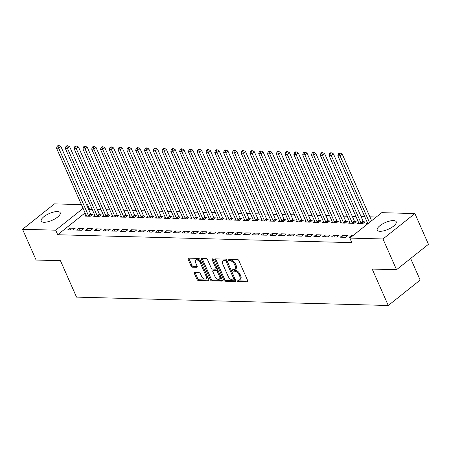 <?xml version="1.0" encoding="UTF-8"?>
<svg xmlns="http://www.w3.org/2000/svg" width="451" height="451" viewBox="0 0 451 451"><rect width="100%" height="100%" fill="white"/><g stroke="black" fill="none" stroke-linecap="round" stroke-linejoin="round"><path stroke-width="0.68" d="M237.232 280.77A0.913 0.513 -128.5 0 0 238.184 281.565L247.351 281.813A1.308 0.727 -128.5 0 0 247.672 281.717A1.308 0.727 -128.5 0 0 247.723 280.719L238.85 260.605A1.308 0.727 -128.5 0 0 237.497 259.46L228.324 259.218A0.913 0.513 -128.5 0 0 228.099 259.286A0.913 0.513 -128.5 0 0 228.065 259.985A0.913 0.513 -128.5 0 0 229.018 260.779L230.202 260.813A4.177 2.334 -128.5 0 1 234.543 264.461L235.281 266.141A4.177 2.334 -128.5 0 1 235.123 269.332A4.177 2.334 -128.5 0 1 234.097 269.642L232.908 269.608A0.913 0.513 -128.5 0 0 232.688 269.675A0.913 0.513 -128.5 0 0 232.648 270.375A0.913 0.513 -128.5 0 0 233.601 271.175L234.785 271.203A4.177 2.334 -128.5 0 1 239.126 274.856L239.864 276.531A4.177 2.334 -128.5 0 1 239.706 279.727A4.177 2.334 -128.5 0 1 238.68 280.032L237.491 280.003A0.913 0.513 -128.5 0 0 237.271 280.071A0.913 0.513 -128.5 0 0 237.232 280.77M238.072 280.015A0.913 0.513 -128.5 0 0 238.094 280.082A0.913 0.513 -128.5 0 0 239.047 280.877L247.841 281.114M228.905 259.235A0.913 0.513 -128.5 0 0 228.928 259.297A0.913 0.513 -128.5 0 0 229.88 260.092L231.064 260.126L230.202 260.813M233.488 269.625A0.913 0.513 -128.5 0 0 233.511 269.687A0.913 0.513 -128.5 0 0 234.464 270.487L235.647 270.521L234.785 271.203M57.452 211.558A10.373 3.664 156.2 0 1 60.214 212.731A10.373 3.664 156.2 0 1 55.112 218.774A10.373 3.664 156.2 0 1 43.995 222.275A10.373 3.664 156.2 0 1 41.233 221.103A10.373 3.664 156.2 0 1 46.335 215.054A10.373 3.664 156.2 0 1 57.452 211.558M393.447 220.578A10.373 3.664 156.2 0 1 396.209 221.751A10.373 3.664 156.2 0 1 391.113 227.8A10.373 3.664 156.2 0 1 379.996 231.295A10.373 3.664 156.2 0 1 377.228 230.123A10.373 3.664 156.2 0 1 382.33 224.079A10.373 3.664 156.2 0 1 393.447 220.578M194.821 272.618A1.308 0.727 -128.5 0 0 194.499 272.714A1.308 0.727 -128.5 0 0 194.449 273.712L196.94 279.355A1.308 0.727 -128.5 0 0 198.293 280.494L208.475 280.77A1.308 0.727 -128.5 0 0 208.796 280.674A1.308 0.727 -128.5 0 0 208.847 279.676L199.973 259.562A1.308 0.727 -128.5 0 0 198.62 258.417L188.439 258.147A1.308 0.727 -128.5 0 0 188.118 258.243A1.308 0.727 -128.5 0 0 188.067 259.24L191.072 266.056A1.308 0.727 -128.5 0 0 192.43 267.195L196.788 267.313A1.308 0.727 -128.5 0 0 197.11 267.217A1.308 0.727 -128.5 0 0 197.16 266.22L195.666 262.837A3.49 1.951 -128.5 0 1 195.802 260.171A3.49 1.951 -128.5 0 1 200.283 262.961L206.124 276.204A3.49 1.951 -128.5 0 1 205.989 278.876A3.49 1.951 -128.5 0 1 201.507 276.08L200.532 273.875A1.308 0.727 -128.5 0 0 199.179 272.731L194.821 272.618M85.087 212.923L57.7 234.74L351.853 242.638L349.846 238.089L381.749 212.669L414.892 213.56L382.984 238.974L349.846 238.089M57.7 234.74L55.693 230.185L22.55 229.294L54.458 203.88L81.417 204.602M414.892 213.56L428.45 244.295L396.542 269.715L372.193 269.061L388.26 305.49L76.529 297.119L60.457 260.689L36.108 260.035L22.55 229.294M396.542 269.715L382.984 238.974M223.775 280.077A1.308 0.727 -128.5 0 0 225.134 281.215L235.315 281.492A1.308 0.727 -128.5 0 0 235.636 281.39A1.308 0.727 -128.5 0 0 235.681 280.392L226.814 260.278A1.308 0.727 -128.5 0 0 225.455 259.139L215.274 258.868A1.308 0.727 -128.5 0 0 214.952 258.964A1.308 0.727 -128.5 0 0 214.901 259.962L223.775 280.077L224.637 279.389A1.308 0.727 -128.5 0 0 225.996 280.528L235.805 280.793M221.898 281.131L211.711 280.855A1.308 0.727 -128.5 0 1 210.358 279.716L201.484 259.601A1.308 0.727 -128.5 0 1 201.535 258.603A1.308 0.727 -128.5 0 1 201.856 258.508L206.214 258.62A1.308 0.727 -128.5 0 1 207.567 259.765L211.169 267.922A1.308 0.727 -128.5 0 0 212.522 269.061L215.415 269.14A1.308 0.727 -128.5 0 0 215.736 269.044A1.308 0.727 -128.5 0 0 215.787 268.046L212.038 259.55A0.913 0.513 -128.5 0 1 212.071 258.851A0.913 0.513 -128.5 0 1 213.244 259.584L222.264 280.032A1.308 0.727 -128.5 0 1 222.219 281.029A1.308 0.727 -128.5 0 1 221.898 281.131L222.382 280.742M388.26 305.49L420.169 280.071L410.641 258.479M78.683 228.381L76.523 230.095L81.8 230.235L83.954 228.522L78.683 228.381L79.472 230.173M94.896 215.46L93.769 216.356L99.045 216.497L101.199 214.783L99.778 214.744M96.26 228.849L94.107 230.568L99.383 230.709L101.537 228.995L96.26 228.849L97.055 230.647M112.479 215.933L111.352 216.83L116.629 216.97L118.782 215.251L117.361 215.217M113.844 229.322L111.69 231.042L116.961 231.183L119.12 229.463L113.844 229.322L114.639 231.121M130.063 216.407L128.935 217.303L134.212 217.444L136.365 215.725L134.945 215.685M131.427 229.796L129.274 231.515L134.545 231.656L136.704 229.937L131.427 229.796L132.222 231.594M147.64 216.88L146.519 217.771L151.79 217.918L153.949 216.198L152.523 216.159M149.01 230.269L146.851 231.983L152.128 232.13L154.281 230.41L149.01 230.269L149.8 232.062M165.224 217.348L164.102 218.245L169.373 218.385L171.532 216.672L170.106 216.632M166.594 230.743L164.435 232.457L169.711 232.598L171.865 230.884L166.594 230.743L167.383 232.536M182.807 217.822L181.68 218.718L186.956 218.859L189.116 217.14L187.689 217.106M184.171 231.211L182.018 232.93L187.295 233.071L189.448 231.352L184.171 231.211L184.966 233.009M200.391 218.295L199.263 219.192L204.54 219.333L206.693 217.613L205.273 217.574M201.755 231.684L199.601 233.404L204.872 233.545L207.032 231.825L201.755 231.684L202.55 233.483M217.974 218.769L216.846 219.665L222.123 219.806L224.277 218.087L222.856 218.047M219.338 232.158L217.185 233.872L222.456 234.018L224.615 232.299L219.338 232.158L220.133 233.956M235.552 219.237L234.43 220.133L239.706 220.274L241.86 218.56L240.439 218.521M236.922 232.631L234.762 234.345L240.039 234.486L242.193 232.772L236.922 232.631L237.711 234.424M253.135 219.71L252.013 220.607L257.284 220.748L259.443 219.034L258.017 218.994M254.505 233.099L252.346 234.819L257.622 234.96L259.776 233.24L254.505 233.099L255.294 234.898M270.718 220.184L269.591 221.08L274.868 221.221L277.027 219.502L275.6 219.468M272.083 233.573L269.929 235.292L275.206 235.433L277.359 233.714L272.083 233.573L272.878 235.371M288.302 220.657L287.174 221.554L292.451 221.695L294.604 219.975L293.184 219.936M289.666 234.046L287.512 235.766L292.784 235.907L294.943 234.187L289.666 234.046L290.461 235.845M305.885 221.125L304.758 222.022L310.034 222.163L312.188 220.449L310.767 220.409M307.249 234.52L305.096 236.234L310.367 236.375L312.526 234.661L307.249 234.52L308.044 236.313M323.463 221.599L322.341 222.495L327.618 222.636L329.771 220.922L328.351 220.883M324.833 234.988L322.674 236.707L327.95 236.848L330.104 235.134L324.833 234.988L325.622 236.786M341.046 222.072L339.924 222.969L345.195 223.11L347.355 221.39L345.928 221.356M342.416 235.461L340.257 237.181L345.534 237.322L347.687 235.602L342.416 235.461L343.205 237.26M358.63 222.546L357.508 223.442L362.779 223.583L364.938 221.864L363.512 221.824M92.218 209.394L89.608 209.32L88.853 209.924M376.286 217.021L369.888 216.846M364.746 216.711L361.099 216.615M355.952 216.474L352.31 216.379M347.163 216.238L343.515 216.142M338.368 216.001L334.727 215.905M329.58 215.764L325.932 215.668M320.791 215.533L317.143 215.431M311.996 215.296L308.354 215.195M303.207 215.059L299.56 214.958M294.413 214.823L290.771 214.727M285.624 214.586L281.976 214.49M276.835 214.349L273.188 214.253M268.041 214.112L264.399 214.016M259.252 213.875L255.604 213.78M250.457 213.639L246.815 213.543M241.668 213.408L238.021 213.306M232.879 213.171L229.232 213.069M224.085 212.934L220.443 212.833M215.296 212.697L211.649 212.601M206.502 212.46L202.86 212.365M197.713 212.224L194.065 212.128M188.924 211.987L185.276 211.891M180.129 211.75L176.488 211.654M171.341 211.519L167.693 211.418M162.546 211.282L158.904 211.181M153.757 211.045L150.11 210.944M144.968 210.809L141.321 210.713M136.174 210.572L132.532 210.476M127.385 210.335L123.737 210.239M118.59 210.098L114.949 210.003M109.802 209.862L106.154 209.766M101.013 209.63L97.365 209.529M367.881 223.719L366.297 223.679L367.418 222.783M350.63 237.457L349.051 237.418L351.205 235.698L351.628 236.662M352.789 235.743L351.205 235.698M349.841 222.309L348.713 223.206L353.99 223.346L356.143 221.627L354.723 221.588M333.622 235.225L331.468 236.944L336.739 237.085L338.898 235.366L333.622 235.225L334.416 237.023M332.257 221.836L331.13 222.732L336.407 222.873L338.56 221.153L337.139 221.12M316.038 234.757L313.885 236.471L319.161 236.612L321.315 234.898L316.038 234.757L316.833 236.549M314.674 221.362L313.546 222.258L318.823 222.399L320.982 220.686L319.556 220.646M298.461 234.283L296.301 235.997L301.578 236.144L303.732 234.424L298.461 234.283L299.25 236.076M297.091 220.889L295.969 221.785L301.24 221.931L303.399 220.212L301.973 220.173M280.877 233.81L278.718 235.529L283.995 235.67L286.148 233.951L280.877 233.81L281.666 235.608M279.507 220.421L278.385 221.317L283.662 221.458L285.816 219.738L284.395 219.699M263.294 233.336L261.14 235.056L266.411 235.196L268.57 233.477L263.294 233.336L264.089 235.134M261.93 219.947L260.802 220.843L266.079 220.984L268.232 219.265L266.812 219.231M245.71 232.863L243.557 234.582L248.828 234.723L250.987 233.009L245.71 232.863L246.505 234.661M244.346 219.474L243.219 220.37L248.495 220.511L250.649 218.797L249.228 218.758M228.127 232.395L225.974 234.108L231.25 234.249L233.404 232.536L228.127 232.395L228.922 234.187M226.763 219L225.635 219.896L230.912 220.043L233.071 218.323L231.645 218.284M210.549 231.921L208.39 233.641L213.667 233.781L215.82 232.062L210.549 231.921L211.339 233.719M209.179 218.532L208.058 219.428L213.329 219.569L215.488 217.85L214.062 217.81M192.966 231.448L190.807 233.167L196.084 233.308L198.237 231.588L192.966 231.448L193.755 233.246M191.596 218.059L190.474 218.955L195.751 219.096L197.904 217.376L196.478 217.343M175.383 230.974L173.229 232.693L178.5 232.834L180.659 231.121L175.383 230.974L176.178 232.772M174.018 217.585L172.891 218.481L178.168 218.622L180.321 216.908L178.9 216.869M157.799 230.506L155.646 232.22L160.917 232.361L163.076 230.647L157.799 230.506L158.594 232.299M156.435 217.111L155.307 218.008L160.584 218.154L162.738 216.435L161.317 216.395M140.216 230.033L138.062 231.752L143.339 231.893L145.493 230.173L140.216 230.033L141.011 231.831M138.852 216.643L137.724 217.54L143.001 217.681L145.154 215.961L143.734 215.922M122.638 229.559L120.479 231.278L125.756 231.419L127.909 229.7L122.638 229.559L123.427 231.357M121.268 216.17L120.146 217.066L125.417 217.207L127.577 215.488L126.15 215.454M105.055 229.085L102.896 230.805L108.172 230.946L110.326 229.226L105.055 229.085L105.844 230.884M103.685 215.696L102.563 216.593L107.834 216.734L109.993 215.02L108.567 214.98M87.471 228.618L85.318 230.331L90.589 230.472L92.748 228.758L87.471 228.618L88.266 230.41M86.107 215.223L84.98 216.119L90.256 216.26L92.41 214.546L90.989 214.507M69.888 228.144L67.735 229.858L73.006 230.004L75.165 228.285L69.888 228.144L70.683 229.942M86.564 204.743L87.601 204.765L86.846 205.368M83.08 208.368L55.693 230.185M89.608 209.32L87.601 204.765M239.706 279.727L240.569 279.039A4.177 2.334 -128.5 0 0 240.727 275.843L239.864 276.531M235.647 270.521A4.177 2.334 -128.5 0 1 239.988 274.169L240.727 275.843M235.123 269.332L235.986 268.644A4.177 2.334 -128.5 0 0 236.144 265.453L235.281 266.141M231.064 260.126A4.177 2.334 -128.5 0 1 235.405 263.779L236.144 265.453M215.646 258.874A1.308 0.727 -128.5 0 0 215.764 259.274L224.637 279.389M233.674 279.896A0.913 0.513 -128.5 0 0 233.9 279.834A0.913 0.513 -128.5 0 0 233.934 279.135L226.148 261.479A0.913 0.513 -128.5 0 0 225.196 260.678L223.944 260.644A4.177 2.334 -128.5 0 0 222.918 260.954A4.177 2.334 -128.5 0 0 222.76 264.145L228.088 276.215A4.177 2.334 -128.5 0 0 232.423 279.868L233.674 279.896M234.537 279.214A0.913 0.513 -128.5 0 0 234.762 279.146A0.913 0.513 -128.5 0 0 234.796 278.447L233.934 279.135M222.918 260.954L223.781 260.266A4.177 2.334 -128.5 0 1 224.807 259.956L226.058 259.99A0.913 0.513 -128.5 0 1 227.011 260.791L234.796 278.447M222.382 280.432L212.573 280.167L211.711 280.855M202.228 258.513A1.308 0.727 -128.5 0 0 202.347 258.913L211.22 279.028A1.308 0.727 -128.5 0 0 212.573 280.167M215.736 269.044L216.598 268.356A1.308 0.727 -128.5 0 0 216.649 267.358L213.114 259.348M214.901 276.384A3.49 1.951 -128.5 0 0 219.383 279.18A3.49 1.951 -128.5 0 0 219.519 276.508L217.461 271.846A1.308 0.727 -128.5 0 0 216.102 270.701L213.216 270.628A1.308 0.727 -128.5 0 0 212.895 270.724A1.308 0.727 -128.5 0 0 212.844 271.722L214.901 276.384M219.383 279.18L220.246 278.493A3.49 1.951 -128.5 0 0 220.381 275.82L219.519 276.508M212.895 270.724L213.757 270.036A1.308 0.727 -128.5 0 1 214.073 269.94L216.965 270.019A1.308 0.727 -128.5 0 1 218.323 271.158L220.381 275.82M205.989 278.876L206.851 278.188A3.49 1.951 -128.5 0 0 206.986 275.516L206.124 276.204M195.802 260.171L196.664 259.483A3.49 1.951 -128.5 0 1 201.146 262.273L206.986 275.516M188.811 258.158A1.308 0.727 -128.5 0 0 188.93 258.553L191.934 265.368A1.308 0.727 -128.5 0 0 193.293 266.507L197.279 266.614M195.193 272.624A1.308 0.727 -128.5 0 0 195.311 273.024L197.803 278.667A1.308 0.727 -128.5 0 0 199.156 279.806L208.965 280.071M371.607 220.748L342.202 154.073L340.048 155.787L337.85 155.73L367.571 223.127A1.33 0.744 51.5 0 1 367.695 223.549L367.717 223.713M369.454 222.461L340.048 155.787L339.377 153.774L340.24 153.086L339.366 153.064L338.504 153.752L339.377 153.774M337.85 155.73L338.504 153.752M340.24 153.086L342.202 154.073M364.058 222.563L363.388 221.655A1.33 0.744 51.5 0 1 363.134 221.232L333.413 153.836L331.254 155.55L329.055 155.494L358.782 222.89A1.33 0.744 51.5 0 1 358.906 223.313L358.928 223.476M361.358 223.544L361.228 223.375A1.33 0.744 51.5 0 1 360.98 222.946L331.254 155.55L330.589 153.537L331.451 152.85L330.572 152.827L329.709 153.515L330.589 153.537M329.055 155.494L329.709 153.515M331.451 152.85L333.413 153.836M355.27 222.326L354.593 221.424A1.33 0.744 51.5 0 1 354.345 220.996L324.619 153.599L322.465 155.313L320.266 155.257L349.993 222.653A1.33 0.744 51.5 0 1 350.117 223.076L350.139 223.245M352.564 223.307L352.44 223.138A1.33 0.744 51.5 0 1 352.192 222.715L322.465 155.313L321.8 153.301L322.662 152.618L321.783 152.59L320.92 153.278L321.8 153.301M320.266 155.257L320.92 153.278M322.662 152.618L324.619 153.599M346.481 222.089L345.804 221.187A1.33 0.744 51.5 0 1 345.556 220.759L315.83 153.363L313.67 155.082L311.472 155.02L341.198 222.416A1.33 0.744 51.5 0 1 341.322 222.839L341.345 223.008M343.775 223.07L343.651 222.901A1.33 0.744 51.5 0 1 343.397 222.478L313.67 155.082L313.005 153.064L313.868 152.382L312.988 152.353L312.126 153.041L313.005 153.064M311.472 155.02L312.126 153.041M313.868 152.382L315.83 153.363M337.686 221.853L337.015 220.951A1.33 0.744 51.5 0 1 336.762 220.522L307.035 153.126L304.882 154.845L302.683 154.783L332.41 222.18A1.33 0.744 51.5 0 1 332.534 222.602L332.556 222.771M334.986 222.833L334.856 222.664A1.33 0.744 51.5 0 1 334.608 222.242L304.882 154.845L304.216 152.833L305.079 152.145L304.2 152.122L303.337 152.804L304.216 152.833M302.683 154.783L303.337 152.804M305.079 152.145L307.035 153.126M328.897 221.616L328.221 220.714A1.33 0.744 51.5 0 1 327.973 220.285L298.246 152.889L296.087 154.608L293.894 154.546L323.615 221.943A1.33 0.744 51.5 0 1 323.739 222.371L323.762 222.535M326.191 222.597L326.067 222.433A1.33 0.744 51.5 0 1 325.814 222.005L296.087 154.608L295.422 152.596L296.284 151.908L295.405 151.886L294.548 152.573L295.422 152.596M293.894 154.546L294.548 152.573M296.284 151.908L298.246 152.889M320.103 221.379L319.432 220.477A1.33 0.744 51.5 0 1 319.178 220.049L289.452 152.652L287.298 154.372L285.1 154.31L314.826 221.712A1.33 0.744 51.5 0 1 314.95 222.134L314.973 222.298M317.403 222.366L317.273 222.196A1.33 0.744 51.5 0 1 317.025 221.768L287.298 154.372L286.633 152.359L287.496 151.671L286.616 151.649L285.754 152.337L286.633 152.359M285.1 154.31L285.754 152.337M287.496 151.671L289.452 152.652M311.314 221.142L310.638 220.24A1.33 0.744 51.5 0 1 310.389 219.812L280.663 152.415L278.509 154.135L276.311 154.079L306.037 221.475A1.33 0.744 51.5 0 1 306.161 221.898L306.184 222.061M308.608 222.129L308.484 221.96A1.33 0.744 51.5 0 1 308.236 221.531L278.509 154.135L277.844 152.122L278.707 151.435L277.827 151.412L276.965 152.1L277.844 152.122M276.311 154.079L276.965 152.1M278.707 151.435L280.663 152.415M302.525 220.911L301.849 220.003A1.33 0.744 51.5 0 1 301.601 219.581L271.874 152.179L269.715 153.898L267.516 153.842L297.243 221.238A1.33 0.744 51.5 0 1 297.367 221.661L297.389 221.824M299.819 221.892L299.695 221.723A1.33 0.744 51.5 0 1 299.441 221.294L269.715 153.898L269.05 151.886L269.912 151.198L269.033 151.175L268.17 151.863L269.05 151.886M267.516 153.842L268.17 151.863M269.912 151.198L271.874 152.179M293.731 220.674L293.06 219.767A1.33 0.744 51.5 0 1 292.806 219.344L263.08 151.948L260.926 153.661L258.727 153.605L288.454 221.001A1.33 0.744 51.5 0 1 288.578 221.424L288.601 221.588M291.03 221.655L290.901 221.486A1.33 0.744 51.5 0 1 290.653 221.058L260.926 153.661L260.261 151.649L261.123 150.961L260.244 150.938L259.381 151.626L260.261 151.649M258.727 153.605L259.381 151.626M261.123 150.961L263.08 151.948M284.942 220.438L284.265 219.536A1.33 0.744 51.5 0 1 284.017 219.107L254.291 151.711L252.132 153.425L249.939 153.368L279.659 220.764A1.33 0.744 51.5 0 1 279.783 221.187L279.806 221.351M282.236 221.418L282.112 221.249A1.33 0.744 51.5 0 1 281.858 220.821L252.132 153.425L251.466 151.412L252.329 150.724L251.449 150.702L250.593 151.389L251.466 151.412M249.939 153.368L250.593 151.389M252.329 150.724L254.291 151.711M276.147 220.201L275.476 219.299A1.33 0.744 51.5 0 1 275.223 218.87L245.496 151.474L243.343 153.188L241.144 153.131L270.871 220.528A1.33 0.744 51.5 0 1 270.995 220.951L271.017 221.12M273.447 221.182L273.317 221.013A1.33 0.744 51.5 0 1 273.069 220.59L243.343 153.188L242.677 151.175L243.54 150.493L242.661 150.465L241.798 151.153L242.677 151.175M241.144 153.131L241.798 151.153M243.54 150.493L245.496 151.474M267.358 219.964L266.682 219.062A1.33 0.744 51.5 0 1 266.434 218.634L236.707 151.237L234.554 152.957L232.355 152.895L262.082 220.291A1.33 0.744 51.5 0 1 262.206 220.714L262.223 220.883M264.652 220.945L264.528 220.776A1.33 0.744 51.5 0 1 264.28 220.353L234.554 152.957L233.889 150.944L234.751 150.256L233.872 150.234L233.009 150.916L233.889 150.944M232.355 152.895L233.009 150.916M234.751 150.256L236.707 151.237M258.57 219.727L257.893 218.825A1.33 0.744 51.5 0 1 257.645 218.397L227.918 151L225.759 152.72L223.561 152.658L253.287 220.054A1.33 0.744 51.5 0 1 253.411 220.477L253.434 220.646M255.864 220.708L255.74 220.545A1.33 0.744 51.5 0 1 255.486 220.116L225.759 152.72L225.094 150.707L225.957 150.02L225.077 149.997L224.215 150.679L225.094 150.707M223.561 152.658L224.215 150.679M225.957 150.02L227.918 151M249.775 219.49L249.104 218.588A1.33 0.744 51.5 0 1 248.851 218.16L219.124 150.764L216.97 152.483L214.772 152.421L244.498 219.817A1.33 0.744 51.5 0 1 244.622 220.246L244.645 220.409M247.069 220.477L246.945 220.308A1.33 0.744 51.5 0 1 246.697 219.879L216.97 152.483L216.305 150.471L217.168 149.783L216.288 149.76L215.426 150.448L216.305 150.471M214.772 152.421L215.426 150.448M217.168 149.783L219.124 150.764M240.986 219.254L240.31 218.352A1.33 0.744 51.5 0 1 240.062 217.923L210.335 150.527L208.176 152.246L205.983 152.19L235.704 219.586A1.33 0.744 51.5 0 1 235.828 220.009L235.85 220.173M238.28 220.24L238.156 220.071A1.33 0.744 51.5 0 1 237.902 219.643L208.176 152.246L207.511 150.234L208.373 149.546L207.494 149.523L206.637 150.211L207.511 150.234M205.983 152.19L206.637 150.211M208.373 149.546L210.335 150.527M232.192 219.023L231.521 218.115A1.33 0.744 51.5 0 1 231.267 217.692L201.541 150.29L199.387 152.01L197.188 151.953L226.915 219.349A1.33 0.744 51.5 0 1 227.039 219.772L227.062 219.936M229.491 220.003L229.362 219.834A1.33 0.744 51.5 0 1 229.114 219.406L199.387 152.01L198.722 149.997L199.584 149.309L198.705 149.287L197.842 149.974L198.722 149.997M197.188 151.953L197.842 149.974M199.584 149.309L201.541 150.29M223.403 218.786L222.726 217.878A1.33 0.744 51.5 0 1 222.478 217.455L192.752 150.059L190.598 151.773L188.4 151.716L218.126 219.113A1.33 0.744 51.5 0 1 218.25 219.536L218.267 219.699M220.697 219.767L220.573 219.598A1.33 0.744 51.5 0 1 220.319 219.169L190.598 151.773L189.933 149.76L190.796 149.072L189.916 149.05L189.054 149.738L189.933 149.76M188.4 151.716L189.054 149.738M190.796 149.072L192.752 150.059M214.614 218.549L213.937 217.641A1.33 0.744 51.5 0 1 213.689 217.219L183.963 149.822L181.804 151.536L179.605 151.48L209.332 218.876A1.33 0.744 51.5 0 1 209.456 219.299L209.478 219.462M211.908 219.53L211.784 219.361A1.33 0.744 51.5 0 1 211.53 218.932L181.804 151.536L181.139 149.523L182.001 148.836L181.122 148.813L180.259 149.501L181.139 149.523M179.605 151.48L180.259 149.501M182.001 148.836L183.963 149.822M205.819 218.312L205.149 217.41A1.33 0.744 51.5 0 1 204.895 216.982L175.168 149.585L173.015 151.299L170.816 151.243L200.543 218.639A1.33 0.744 51.5 0 1 200.667 219.062L200.689 219.231M203.113 219.293L202.989 219.124A1.33 0.744 51.5 0 1 202.741 218.701L173.015 151.299L172.35 149.287L173.212 148.605L172.333 148.576L171.47 149.264L172.35 149.287M170.816 151.243L171.47 149.264M173.212 148.605L175.168 149.585M197.031 218.075L196.354 217.173A1.33 0.744 51.5 0 1 196.106 216.745L166.38 149.349L164.22 151.068L162.027 151.006L191.748 218.402A1.33 0.744 51.5 0 1 191.872 218.825L191.895 218.994M194.325 219.056L194.201 218.887A1.33 0.744 51.5 0 1 193.947 218.464L164.22 151.068L163.555 149.055L164.418 148.368L163.538 148.34L162.676 149.027L163.555 149.055M162.027 151.006L162.676 149.027M164.418 148.368L166.38 149.349M188.236 217.839L187.565 216.937A1.33 0.744 51.5 0 1 187.312 216.508L157.585 149.112L155.432 150.831L153.233 150.769L182.959 218.166A1.33 0.744 51.5 0 1 183.083 218.588L183.106 218.758M185.536 218.82L185.406 218.65A1.33 0.744 51.5 0 1 185.158 218.228L155.432 150.831L154.766 148.819L155.629 148.131L154.749 148.108L153.887 148.791L154.766 148.819M153.233 150.769L153.887 148.791M155.629 148.131L157.585 149.112M179.447 217.602L178.771 216.7A1.33 0.744 51.5 0 1 178.523 216.271L148.796 148.875L146.643 150.595L144.444 150.533L174.171 217.929A1.33 0.744 51.5 0 1 174.295 218.357L174.311 218.521M176.741 218.583L176.617 218.419A1.33 0.744 51.5 0 1 176.364 217.991L146.643 150.595L145.977 148.582L146.84 147.894L145.961 147.872L145.098 148.559L145.977 148.582M144.444 150.533L145.098 148.559M146.84 147.894L148.796 148.875M170.658 217.365L169.982 216.463A1.33 0.744 51.5 0 1 169.728 216.035L140.007 148.638L137.848 150.358L135.65 150.296L165.376 217.698A1.33 0.744 51.5 0 1 165.5 218.121L165.523 218.284M167.952 218.352L167.828 218.183A1.33 0.744 51.5 0 1 167.575 217.754L137.848 150.358L137.183 148.345L138.045 147.657L137.166 147.635L136.303 148.323L137.183 148.345M135.65 150.296L136.303 148.323M138.045 147.657L140.007 148.638M161.864 217.128L161.193 216.226A1.33 0.744 51.5 0 1 160.939 215.803L131.213 148.402L129.059 150.121L126.861 150.065L156.587 217.461A1.33 0.744 51.5 0 1 156.711 217.884L156.734 218.047M159.158 218.115L159.034 217.946A1.33 0.744 51.5 0 1 158.786 217.517L129.059 150.121L128.394 148.108L129.257 147.421L128.377 147.398L127.515 148.086L128.394 148.108M126.861 150.065L127.515 148.086M129.257 147.421L131.213 148.402M153.075 216.897L152.399 215.99A1.33 0.744 51.5 0 1 152.15 215.567L122.424 148.17L120.265 149.884L118.072 149.828L147.793 217.224A1.33 0.744 51.5 0 1 147.917 217.647L147.939 217.81M150.369 217.878L150.245 217.709A1.33 0.744 51.5 0 1 149.991 217.281L120.265 149.884L119.6 147.872L120.462 147.184L119.583 147.161L118.72 147.849L119.6 147.872M118.072 149.828L118.72 147.849M120.462 147.184L122.424 148.17M144.281 216.66L143.61 215.753A1.33 0.744 51.5 0 1 143.356 215.33L113.629 147.934L111.476 149.647L109.277 149.591L139.004 216.987A1.33 0.744 51.5 0 1 139.128 217.41L139.15 217.574M141.58 217.641L141.451 217.472A1.33 0.744 51.5 0 1 141.202 217.044L111.476 149.647L110.811 147.635L111.673 146.947L110.794 146.925L109.931 147.612L110.811 147.635M109.277 149.591L109.931 147.612M111.673 146.947L113.629 147.934M135.492 216.424L134.815 215.522A1.33 0.744 51.5 0 1 134.567 215.093L104.841 147.697L102.687 149.411L100.488 149.354L130.215 216.751A1.33 0.744 51.5 0 1 130.339 217.173L130.356 217.343M132.786 217.405L132.662 217.235A1.33 0.744 51.5 0 1 132.408 216.813L102.687 149.411L102.022 147.398L102.884 146.71L102.005 146.688L101.142 147.376L102.022 147.398M100.488 149.354L101.142 147.376M102.884 146.71L104.841 147.697M126.703 216.187L126.026 215.285A1.33 0.744 51.5 0 1 125.773 214.856L96.052 147.46L93.893 149.18L91.694 149.118L121.42 216.514A1.33 0.744 51.5 0 1 121.544 216.937L121.567 217.106M123.997 217.168L123.873 216.999A1.33 0.744 51.5 0 1 123.619 216.576L93.893 149.18L93.227 147.161L94.09 146.479L93.21 146.451L92.348 147.139L93.227 147.161M91.694 149.118L92.348 147.139M94.09 146.479L96.052 147.46M117.908 215.95L117.237 215.048A1.33 0.744 51.5 0 1 116.984 214.62L87.257 147.223L85.104 148.943L82.905 148.881L112.632 216.277A1.33 0.744 51.5 0 1 112.756 216.7L112.778 216.869M115.202 216.931L115.078 216.762A1.33 0.744 51.5 0 1 114.83 216.339L85.104 148.943L84.438 146.93L85.301 146.242L84.422 146.22L83.559 146.902L84.438 146.93M82.905 148.881L83.559 146.902M85.301 146.242L87.257 147.223M109.119 215.713L108.443 214.811A1.33 0.744 51.5 0 1 108.195 214.383L78.468 146.987L76.309 148.706L74.116 148.644L103.837 216.04A1.33 0.744 51.5 0 1 103.961 216.463L103.984 216.632M106.413 216.694L106.289 216.531A1.33 0.744 51.5 0 1 106.036 216.102L76.309 148.706L75.644 146.693L76.507 146.006L75.627 145.983L74.765 146.671L75.644 146.693M74.116 148.644L74.765 146.671M76.507 146.006L78.468 146.987M100.325 215.477L99.654 214.575A1.33 0.744 51.5 0 1 99.4 214.146L69.674 146.75L67.52 148.469L65.322 148.407L95.048 215.809A1.33 0.744 51.5 0 1 95.172 216.232L95.195 216.395M97.625 216.463L97.495 216.294A1.33 0.744 51.5 0 1 97.247 215.866L67.52 148.469L66.855 146.457L67.718 145.769L66.838 145.746L65.976 146.434L66.855 146.457M65.322 148.407L65.976 146.434M67.718 145.769L69.674 146.75M91.536 215.24L90.86 214.338A1.33 0.744 51.5 0 1 90.612 213.909L60.885 146.513L58.731 148.232L56.533 148.176L86.259 215.572A1.33 0.744 51.5 0 1 86.383 215.995L86.4 216.159M88.83 216.226L88.706 216.057A1.33 0.744 51.5 0 1 88.452 215.629L58.731 148.232L58.066 146.22L58.929 145.532L58.049 145.51L57.187 146.197L58.066 146.22M56.533 148.176L57.187 146.197M58.929 145.532L60.885 146.513M239.047 280.877L238.184 281.565M229.88 260.092L229.018 260.779M234.464 270.487L233.601 271.175M239.988 274.169L239.126 274.856M235.405 263.779L234.543 264.461M247.836 281.424L247.351 281.813M215.764 259.274L214.901 259.962M235.8 281.103L235.315 281.492M225.996 280.528L225.134 281.215M227.011 260.791L226.148 261.479M226.058 259.99L225.196 260.678M224.807 259.956L223.944 260.644M211.22 279.028L210.358 279.716M202.347 258.913L201.484 259.601M216.649 267.358L215.787 268.046M212.759 258.975L212.038 259.55M218.323 271.158L217.461 271.846M216.965 270.019L216.102 270.701M214.073 269.94L213.216 270.628M201.146 262.273L200.283 262.961M197.273 266.924L196.788 267.313M193.293 266.507L192.43 267.195M191.934 265.368L191.072 266.056M188.93 258.553L188.067 259.24M208.965 280.381L208.475 280.77M199.156 279.806L198.293 280.494M197.803 278.667L196.94 279.355M195.311 273.024L194.449 273.712M363.388 221.655L361.228 223.375M363.134 221.232L360.98 222.946M354.593 221.424L352.44 223.138M354.345 220.996L352.192 222.715M345.804 221.187L343.651 222.901M345.556 220.759L343.397 222.478M337.015 220.951L334.856 222.664M336.762 220.522L334.608 222.242M328.221 220.714L326.067 222.433M327.973 220.285L325.814 222.005M319.432 220.477L317.273 222.196M319.178 220.049L317.025 221.768M310.638 220.24L308.484 221.96M310.389 219.812L308.236 221.531M301.849 220.003L299.695 221.723M301.601 219.581L299.441 221.294M293.06 219.767L290.901 221.486M292.806 219.344L290.653 221.058M284.265 219.536L282.112 221.249M284.017 219.107L281.858 220.821M275.476 219.299L273.317 221.013M275.223 218.87L273.069 220.59M266.682 219.062L264.528 220.776M266.434 218.634L264.28 220.353M257.893 218.825L255.74 220.545M257.645 218.397L255.486 220.116M249.104 218.588L246.945 220.308M248.851 218.16L246.697 219.879M240.31 218.352L238.156 220.071M240.062 217.923L237.902 219.643M231.521 218.115L229.362 219.834M231.267 217.692L229.114 219.406M222.726 217.878L220.573 219.598M222.478 217.455L220.319 219.169M213.937 217.641L211.784 219.361M213.689 217.219L211.53 218.932M205.149 217.41L202.989 219.124M204.895 216.982L202.741 218.701M196.354 217.173L194.201 218.887M196.106 216.745L193.947 218.464M187.565 216.937L185.406 218.65M187.312 216.508L185.158 218.228M178.771 216.7L176.617 218.419M178.523 216.271L176.364 217.991M169.982 216.463L167.828 218.183M169.728 216.035L167.575 217.754M161.193 216.226L159.034 217.946M160.939 215.803L158.786 217.517M152.399 215.99L150.245 217.709M152.15 215.567L149.991 217.281M143.61 215.753L141.451 217.472M143.356 215.33L141.202 217.044M134.815 215.522L132.662 217.235M134.567 215.093L132.408 216.813M126.026 215.285L123.873 216.999M125.773 214.856L123.619 216.576M117.237 215.048L115.078 216.762M116.984 214.62L114.83 216.339M108.443 214.811L106.289 216.531M108.195 214.383L106.036 216.102M99.654 214.575L97.495 216.294M99.4 214.146L97.247 215.866M90.86 214.338L88.706 216.057M90.612 213.909L88.452 215.629M234.762 279.146L233.9 279.834"/></g></svg>
